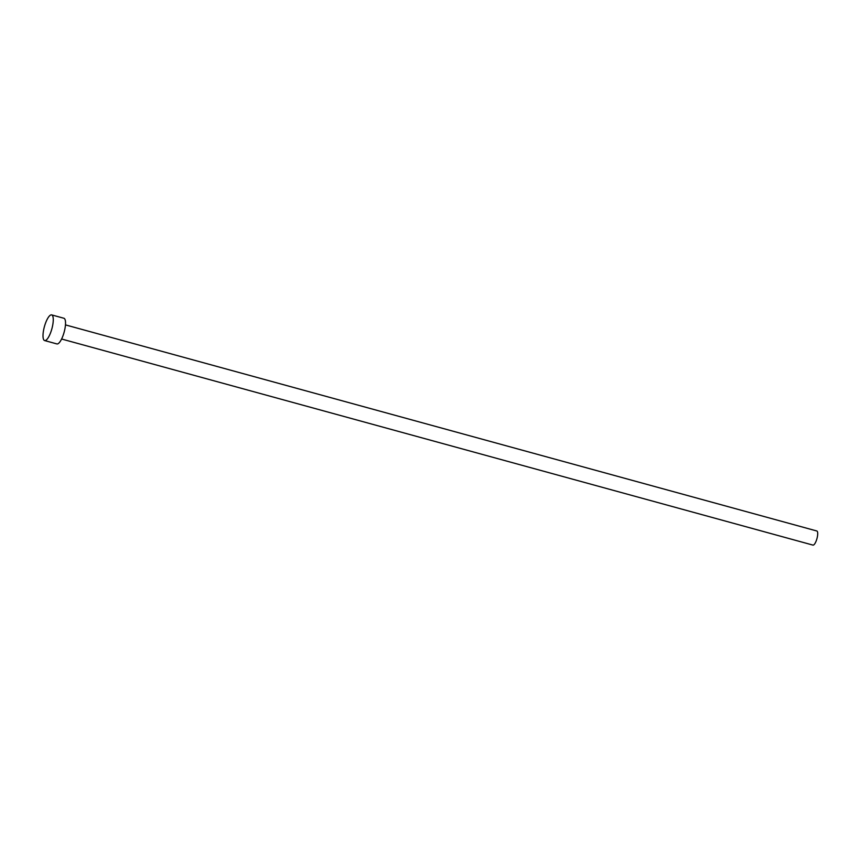 <?xml version="1.0" encoding="UTF-8"?>
<svg xmlns="http://www.w3.org/2000/svg" width="860" height="860" viewBox="0 0 860 860"><rect width="100%" height="100%" fill="white"/><g stroke="black" fill="none" stroke-linecap="round" stroke-linejoin="round"><path stroke-width="1.29" d="M65.478 324.897L816.817 530.986A7.321 2.139 105.3 0 1 817 538.424A7.321 2.139 105.3 0 1 812.947 545.1L61.597 339.012M51.654 314.9L63.919 318.264A13.298 3.891 105.3 0 1 64.242 331.788A13.298 3.891 105.3 0 1 56.889 343.925L44.623 340.56A13.298 3.891 105.3 0 1 44.301 327.036A13.298 3.891 105.3 0 1 51.654 314.9A13.298 3.891 105.3 0 1 51.976 328.423A13.298 3.891 105.3 0 1 44.623 340.56"/></g></svg>
